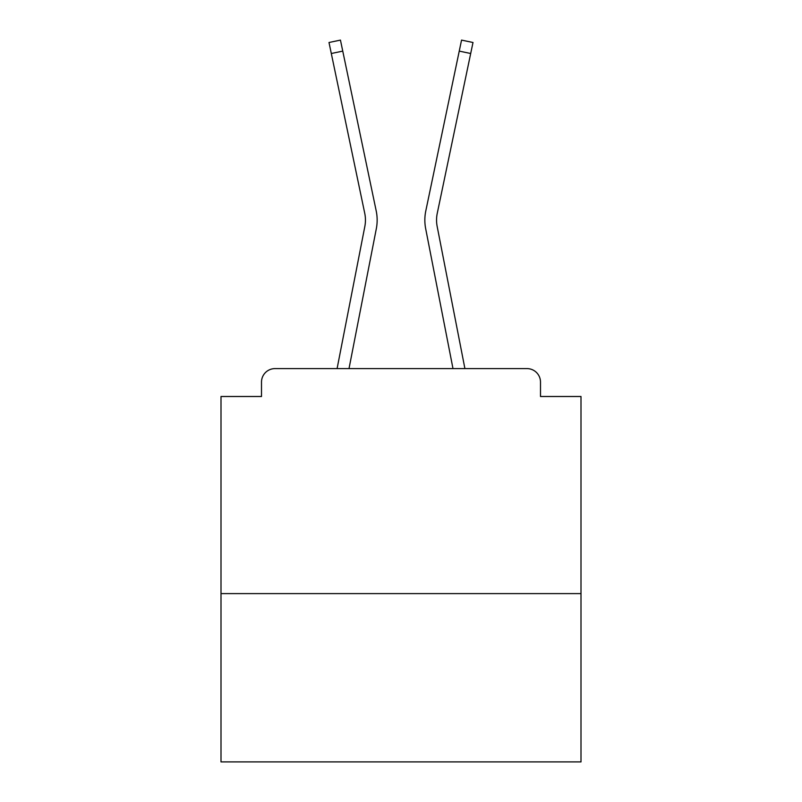 <?xml version="1.0" encoding="UTF-8"?>
<svg xmlns="http://www.w3.org/2000/svg" width="802" height="802" viewBox="0 0 802 802"><rect width="100%" height="100%" fill="white"/><g stroke="black" fill="none" stroke-linecap="round" stroke-linejoin="round"><path stroke-width="1.2" d="M580.999 593.6L580.999 396.499L540.498 396.499L540.498 382.103A13.504 13.504 0 0 0 527.004 368.599L274.996 368.599A13.504 13.504 0 0 0 261.502 382.103L261.502 396.499L221.001 396.499L221.001 761.9L580.999 761.9L580.999 593.6L221.001 593.6M261.502 382.103L261.502 396.499M527.004 368.599L471.195 368.599M330.805 368.599L274.996 368.599M540.498 396.499L540.498 382.103M337.091 368.599L364.83 226.485A33.303 33.303 0 0 0 364.74 213.282L329 42.496L340.449 40.1L376.198 210.886A45.002 45.002 0 0 1 376.318 228.72L349.01 368.599M464.909 368.599L437.17 226.485A33.303 33.303 0 0 1 437.26 213.282L470.694 53.503L459.245 51.107L425.802 210.886A45.002 45.002 0 0 0 425.682 228.72L452.99 368.599M331.306 53.503L342.755 51.107L376.198 210.886M437.17 226.485A33.303 33.303 0 0 1 437.26 213.282A33.303 33.303 0 0 0 437.17 226.485A33.303 33.303 0 0 1 437.26 213.282A33.303 33.303 0 0 0 437.17 226.485A33.303 33.303 0 0 1 437.26 213.282A33.303 33.303 0 0 0 437.17 226.485A33.303 33.303 0 0 1 437.26 213.282A33.303 33.303 0 0 0 437.17 226.485A33.303 33.303 0 0 1 437.26 213.282A33.303 33.303 0 0 0 437.17 226.485A33.303 33.303 0 0 1 437.26 213.282A33.303 33.303 0 0 0 437.17 226.485A33.303 33.303 0 0 1 437.26 213.282A33.303 33.303 0 0 0 437.17 226.485A33.303 33.303 0 0 1 437.26 213.282A33.303 33.303 0 0 0 437.17 226.485A33.303 33.303 0 0 1 437.26 213.282A33.303 33.303 0 0 0 437.17 226.485A33.303 33.303 0 0 1 437.26 213.282A33.303 33.303 0 0 0 437.17 226.485A33.303 33.303 0 0 1 437.26 213.282A33.303 33.303 0 0 0 437.17 226.485A33.303 33.303 0 0 1 437.26 213.282A33.303 33.303 0 0 0 437.17 226.485A33.303 33.303 0 0 1 437.26 213.282A33.303 33.303 0 0 0 437.17 226.485A33.303 33.303 0 0 1 437.26 213.282A33.303 33.303 0 0 0 437.17 226.485A33.303 33.303 0 0 1 437.26 213.282A33.303 33.303 0 0 0 437.17 226.485A33.303 33.303 0 0 1 437.26 213.282A33.303 33.303 0 0 0 437.17 226.485A33.303 33.303 0 0 1 437.26 213.282A33.303 33.303 0 0 0 437.17 226.485A33.303 33.303 0 0 1 437.26 213.282A33.303 33.303 0 0 0 437.17 226.485A33.303 33.303 0 0 1 437.26 213.282M425.802 210.886L461.551 40.1L473 42.496L470.694 53.503M364.83 226.485A33.303 33.303 0 0 0 364.74 213.282A33.303 33.303 0 0 1 364.83 226.485A33.303 33.303 0 0 0 364.74 213.282A33.303 33.303 0 0 1 364.83 226.485"/></g></svg>
